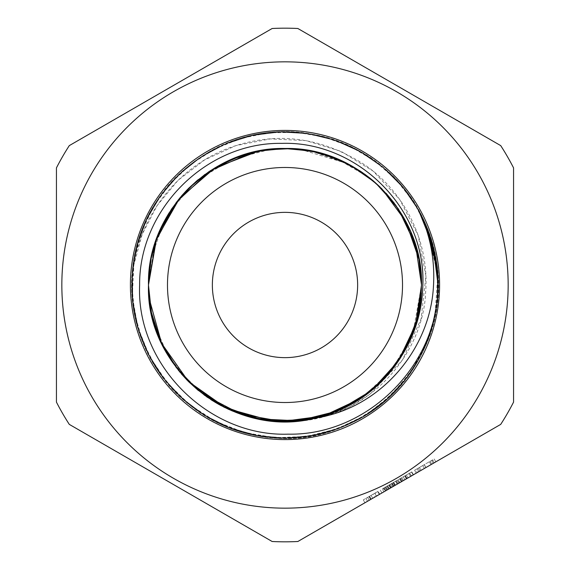 <?xml version="1.0" encoding="UTF-8"?>
<svg xmlns="http://www.w3.org/2000/svg" width="570" height="570" viewBox="0 0 570 570"><rect width="100%" height="100%" fill="white"/><g stroke="black" fill="none" stroke-linecap="round" stroke-linejoin="round"><path stroke-width="0.43" stroke-dasharray="2.85 2.14" d="M357.639 285A72.639 72.639 0 0 0 285 212.361A72.639 72.639 0 0 0 212.361 285A72.639 72.639 0 0 0 285 357.639A72.639 72.639 0 0 0 357.639 285M418.865 258.231L421.515 285C423.439 212.147 357.932 146.583 285.05 148.485C212.012 146.59 146.618 212.069 148.485 285L154.377 245.321M410.678 231.691L418.772 257.768L421.515 285C423.353 211.99 357.974 146.611 284.936 148.485C212.083 146.604 146.561 212.111 148.485 285A136.515 136.515 0 0 1 285 148.485A136.515 136.515 0 0 1 421.515 285C423.424 212.069 357.91 146.611 285.05 148.485C212.033 146.618 146.647 211.976 148.485 285C146.604 357.996 212.083 423.375 284.971 421.515C357.953 423.368 423.36 358.038 421.515 285C423.396 212.104 357.974 146.583 284.971 148.485C212.061 146.576 146.568 212.133 148.485 285C146.576 357.875 212.054 423.424 284.986 421.515C357.967 423.417 423.403 357.889 421.515 285C423.36 211.962 357.946 146.633 284.979 148.485C212.083 146.633 146.611 211.997 148.485 285C146.647 358.031 212.033 423.375 285.043 421.515C357.91 423.382 423.417 357.946 421.515 285C423.446 212.147 357.917 146.59 285.064 148.485C212.012 146.597 146.64 212.033 148.485 285C146.561 357.882 212.083 423.403 284.936 421.515C357.981 423.396 423.353 358.003 421.515 285C423.36 212.026 357.988 146.597 284.936 148.485C212.083 146.583 146.554 212.147 148.485 285C146.625 357.939 212.012 423.41 285.057 421.515C357.924 423.417 423.446 357.853 421.515 285C423.396 211.983 357.882 146.611 284.993 148.485C212.012 146.654 146.64 211.99 148.485 285C146.625 358.031 212.069 423.368 285 421.515C357.932 423.368 423.375 358.031 421.515 285L413.186 331.954M258.709 151.043L284.822 148.485M284.979 148.485L311.434 151.071L337.24 158.873M381.038 187.979L360.967 171.577L381.259 188.2M151.143 258.203L158.909 232.688M176.351 202.343L188.463 188.478M208.841 171.705L220.661 164.595M233.13 158.724L258.345 151.114M337.134 158.831L369.588 177.847M373.742 181.26L381.515 188.456M398.537 209.197L411.055 232.596M154.335 245.478L154.662 244.402M316.307 152.126L322.2 153.651M151.05 258.652L152.475 252.246M156.793 238.11L159.586 231.085M162.137 225.499L179.5 198.36M204.979 174.399L230.993 159.621L259.471 150.893M284.423 148.485L289.631 148.563M295.595 148.898L297.697 149.076M311.313 151.043L349.211 164.53M398.181 208.677L410.906 232.239M148.934 273.985L149.133 271.712M159.016 232.432L151.093 258.431L163.775 222.229M171.648 208.919L181.908 195.503M187.145 189.81L188.592 188.342M198.267 179.578L232.674 158.909L271.626 149.141M284.907 148.485L311.826 151.15M337.07 158.802L360.668 171.378M371.619 179.486L373.378 180.954M380.204 187.16L400.218 211.776L413.977 240.269M158.816 232.902L171.606 208.983M188.428 188.513L210.009 170.929M232.076 159.158L243.354 154.99M258.288 151.121L285.185 148.485M311.548 151.093L337.397 158.945M351.726 165.906L364.401 173.95M369.887 178.089L386.075 193.237M394.383 203.319L405.227 220.334M411.284 233.151L411.832 234.498M417.19 250.914L418.879 258.296M420.824 271.27L421.515 285L420.824 298.716M164.616 220.626L165.671 218.688M169.083 212.895L191.848 185.207L220.968 164.431M232.795 158.859L258.766 151.029L285.919 148.485M300.518 149.368L347.472 163.618M360.233 171.085L362.164 172.382M372.737 180.412L381.679 188.62M398.473 209.105L411.184 232.909M415.701 245.592L416.314 247.686M418.351 255.773L420.916 272.189M250.935 152.803L258.06 151.171M310.686 150.922L325.099 154.506M336.229 158.46L360.988 171.584M371.441 179.336L381.729 188.67M419.178 259.87L419.862 263.803M421.401 279.357L421.515 285A136.515 136.515 0 0 1 285 421.515A136.515 136.515 0 0 1 148.485 285C146.554 357.853 212.076 423.417 284.95 421.515C357.988 423.41 423.375 357.932 421.515 285L421.28 293.016M227.694 408.904L225.05 407.65M164.609 349.353L181.794 374.355L204.153 395.003L178.773 370.742M165.742 351.441L160.612 341.252M188.442 381.501L171.456 360.789M162.714 345.677L154.356 324.608M151.606 314.034L148.485 285C147.552 344.529 190.259 401.031 247.815 416.357C304.779 433.414 370.785 407.871 401.28 356.521M418.879 311.704L415.63 324.658M411.07 337.362L398.28 361.18M381.408 381.651L361.002 398.401M158.895 337.283L151.071 311.448M398.48 360.881L381.608 381.451M338.181 410.728L313.963 418.409M284.879 421.515L273.087 420.995M259.592 419.128L258.167 418.85M187.979 381.038L187.359 380.411M181.217 373.692L180.284 372.588M170.551 359.413L158.816 337.091M419.848 306.275L418.843 311.854M415.081 326.403L398.53 360.81M356.35 401.387L337.639 410.956M149.141 298.388L148.485 285L151.029 311.227M152.261 316.877L149.119 298.11M418.309 314.419L410.828 337.946L399.164 359.848L383.795 379.214L365.142 395.516L343.853 408.177L320.661 416.777L296.222 421.052L272.453 420.938C349.524 430.357 423.809 362.527 421.515 285M420.824 298.758L415.523 325.007M411.376 336.628L390.942 371.099L361.387 398.138M346.852 406.702L344.551 407.842M338.737 410.493L323.582 415.95M311.94 418.829L283.753 421.508M259.25 419.064L232.496 411.013M220.604 405.377L218.916 404.451M211.064 399.755L198.381 390.514M188.542 381.608L167.722 354.868L154.092 323.739M151.52 313.621L151.078 311.477M149.141 298.374L148.485 285M61.838 285A223.162 223.162 0 0 0 285 508.162A223.162 223.162 0 0 0 508.162 285A223.162 223.162 0 0 0 285 61.838A223.162 223.162 0 0 0 61.838 285A223.162 223.162 0 0 0 285 508.162A223.162 223.162 0 0 0 508.162 285A223.162 223.162 0 0 0 285 61.838A223.162 223.162 0 0 0 61.838 285A223.162 223.162 0 0 0 285 508.162A223.162 223.162 0 0 0 508.162 285A223.162 223.162 0 0 0 285 61.838A223.162 223.162 0 0 0 61.838 285M513.563 402.114L513.563 285L513.563 402.114A256.821 256.821 0 0 1 500.709 424.386A256.821 256.821 0 0 0 513.563 402.114L513.563 167.886A256.821 256.821 0 0 0 500.709 145.614L297.853 28.5A256.821 256.821 0 0 0 272.147 28.5L69.291 145.614A256.821 256.821 0 0 0 56.437 167.886L56.437 402.114A256.821 256.821 0 0 0 69.291 424.386L272.147 541.5A256.821 256.821 0 0 0 297.853 541.5L500.709 424.386L297.853 541.5A256.821 256.821 0 0 1 272.147 541.5L69.291 424.386A256.821 256.821 0 0 1 56.437 402.114L56.437 285L56.437 402.114A256.821 256.821 0 0 0 69.291 424.386L272.147 541.5A256.821 256.821 0 0 0 297.853 541.5L500.709 424.386A256.821 256.821 0 0 0 513.563 402.114M382.263 488.925L389.267 484.885L390.927 487.763L383.924 491.81L397.511 483.966L390.927 487.763L389.267 484.885L382.263 488.925L383.924 491.81M383.225 488.376L391.982 483.317L393.642 486.196L384.885 491.255L401.864 481.451L393.642 486.196L391.982 483.317L383.225 488.376L384.885 491.255M364.957 502.761L381.936 492.957L364.957 502.761L363.29 499.883L364.957 502.761M425.975 467.528L435.822 461.843L416.264 473.136L433.243 463.339L424.379 468.447L431.768 464.187L425.975 467.528L424.308 464.65L418.287 468.127L419.955 471.005M398.209 479.719L405.213 475.679L406.873 478.558L399.869 482.598L413.457 474.76L406.873 478.558L405.213 475.679L398.209 479.719L399.869 482.598M513.563 167.886L513.563 285L513.563 167.886A256.821 256.821 0 0 0 500.709 145.614A256.821 256.821 0 0 1 513.563 167.886M297.853 28.5L500.709 145.614L297.853 28.5A256.821 256.821 0 0 0 272.147 28.5A256.821 256.821 0 0 1 297.853 28.5M69.291 145.614L272.147 28.5L69.291 145.614A256.821 256.821 0 0 0 56.437 167.886A256.821 256.821 0 0 1 69.291 145.614M56.437 285L56.437 167.886L56.437 285M437.717 274.612C447.251 367.857 356.1 452.723 263.775 436.613C180.184 427.222 117.092 339.962 134.392 257.633C147.181 174.484 236.935 114.998 318.495 135.624C379.299 148.414 428.597 201.759 436.549 263.39C441.957 306.254 431.618 344.907 405.534 379.349C355.502 446.98 248.378 457.824 185.806 401.601C153.351 373.079 135.482 337.283 132.204 294.206C127.651 232.225 165.257 170.095 222.272 145.371C298.039 108.82 397.889 149.112 427.072 228C442.512 268.349 441.65 308.349 424.5 348.006C399.67 404.971 337.461 442.448 275.495 437.774C191.427 434.846 121.823 352.695 132.739 269.289C139.101 185.414 224.017 119.216 306.909 133.508C390.457 143.27 453.143 230.814 435.473 313.051C426.873 355.388 404.707 388.697 368.968 412.972C317.469 447.742 244.872 446.032 195.068 408.868C125.685 361.323 110.972 254.669 164.901 190.109C192.225 156.65 227.352 137.491 270.287 132.653C332.054 125.863 395.495 161.175 422.263 217.256C461.522 291.641 424.871 392.873 347.087 424.892C307.33 441.786 267.323 442.377 227.081 426.674C169.254 403.93 129.561 343.119 131.991 281.038C131.884 196.928 211.456 124.41 295.196 132.29C338.252 135.852 373.927 153.957 402.235 186.59C442.797 233.643 449.623 305.94 418.558 359.748C379.485 434.233 275.303 461.365 204.865 415.395C168.428 392.196 145.279 359.563 135.432 317.504C121.439 256.963 149.069 189.824 201.616 156.665C270.878 108.941 375.708 133.444 416.642 206.917C438.081 244.416 443.36 284.067 432.495 325.869C416.684 385.961 360.967 432.516 299.029 437.397C215.51 447.379 134.157 376.884 132.147 292.809C130.637 249.639 144.424 212.09 173.508 180.156C215.481 134.342 286.468 119.08 343.553 143.604C422.114 173.65 461.28 273.928 423.902 349.26C405.135 388.163 375.452 414.974 334.839 429.695C276.365 450.699 206.44 431.148 167.338 382.862C111.813 319.699 123.84 212.717 192.005 163.462C226.725 137.769 265.485 127.865 308.277 133.751C369.802 142.386 422.577 192.247 434.696 253.187C459.406 351.134 366.539 452.644 266.817 436.948C189.667 429.288 126.59 356.086 132.333 277.832C135.874 220.376 176.721 163.177 238.417 144.844C281.78 131.841 323.995 138.567 365.057 165.022C403.111 191.278 429.801 239.742 425.612 292.645C423.026 357.832 360.796 430.015 272.453 420.938M438.074 285L435.487 313.03L427.799 340.119L415.295 365.341L398.373 387.849L377.625 406.873L353.735 421.772L327.529 432.06L299.877 437.354L271.719 437.518L244.024 432.495L217.704 422.505L193.65 407.849L172.71 389.046L155.546 366.724L142.785 341.63L134.812 314.633L131.941 286.625L134.221 258.566L141.624 231.399L153.864 206.041L170.544 183.369L191.093 164.11L214.819 148.97L240.918 138.403L268.513 132.817L296.664 132.361L324.423 137.078L350.828 146.796L375.039 161.182L396.186 179.778L413.571 201.908L426.609 226.867M435.929 259.428L430.457 237.27M418.751 210.587L403.011 187.537L383.361 167.73L360.418 151.827L334.989 140.341L307.886 133.672L280.027 132.026L252.332 135.482L225.72 143.889L201.089 157.007L179.229 174.363L160.911 195.41L146.69 219.429L137.092 245.634L132.397 273.13L132.774 301.053L138.232 328.413L148.535 354.341L163.412 377.96L182.307 398.494L204.623 415.252L229.617 427.678L256.436 435.366L284.223 438.045L312.025 435.644L338.936 428.234L364.045 416.064L386.531 399.527L405.648 379.193L420.738 355.723L431.34 329.902L437.048 302.584L437.724 274.697L425.968 225.335M437.304 269.674L437.539 297.74L432.644 325.37L422.798 351.647L408.298 375.687L389.68 396.677L367.515 413.905L342.599 426.809L315.737 434.939L287.843 438.038L259.856 435.979L232.703 428.861L207.33 416.884L184.545 400.503L165.15 380.211L149.782 356.742L138.952 330.842L133.045 303.411L132.226 275.36L136.572 247.637L145.877 221.16L159.878 196.842L178.082 175.475L199.878 157.797L224.537 144.388L251.22 135.717L279.051 132.055L307.066 133.544L334.355 140.113L359.976 151.556L383.083 167.487L402.897 187.366L418.722 210.53M437.746 275.196L437.005 303.069L431.191 330.344L420.539 356.115L405.384 379.527L386.225 399.798L363.717 416.264L338.587 428.369L311.69 435.708L283.896 438.052L256.144 435.316L229.347 427.578L204.395 415.124L182.129 398.33L163.262 377.796L148.457 354.162L138.168 328.256L132.76 300.882L132.411 273.002L137.106 245.513L146.746 219.343L160.94 195.339L179.279 174.327L201.11 156.978L225.734 143.889L252.332 135.475L279.998 132.033L307.85 133.658L334.925 140.32L360.354 151.777L383.275 167.658L402.933 187.437L418.686 210.451M437.746 275.125L435.003 315.474L425.605 345.292L410.372 372.58L390.015 396.278L365.249 415.309L337.062 428.818L306.731 436.413L275.502 437.753L244.672 432.637L215.503 421.38L189.254 404.401L166.982 382.47L149.654 356.442L137.954 327.458L132.354 296.649L133.85 264.943L142.201 234.291L157.071 205.578L178.111 180.248L204.751 159.807L235.887 145.614L270.251 138.916L305.997 140.619L341.124 151.371L373.207 171.171L399.741 199.557L418.109 235.218L425.925 275.994L421.059 318.965L402.449 359.991L369.816 394.383L348.676 407.365L324.822 416.584L298.83 421.308L271.341 420.831M378.053 491.354L363.29 499.883L378.053 491.354L379.72 494.24M374.725 493.278L376.392 496.157M380.268 490.079L381.936 492.957M371.077 495.387L372.737 498.266M372.972 494.29L365.876 498.387L377.689 491.568L372.972 494.29L374.64 497.168L367.536 501.272L374.64 497.168M375.473 492.851L365.876 498.387L375.473 492.851L377.133 495.729M369.381 496.363L371.041 499.242M365.876 498.387L367.536 501.272L365.876 498.387M367.614 497.389L369.274 500.268M377.689 491.568L379.349 494.447M369.552 496.263L371.22 499.142M385.655 486.965L387.322 489.851M397.618 480.061L385.071 487.307L400.204 478.572L391.982 483.317L397.618 480.061L399.285 482.94M396.585 480.66L398.252 483.538M386.681 486.381L388.341 489.26M385.071 487.307L386.731 490.186M392.16 483.21L393.827 486.089M399.834 478.786L401.494 481.664M397.497 480.132L399.164 483.011M391.875 483.381L393.535 486.26M387.65 485.818L389.317 488.697M389.552 484.721L391.212 487.599M393.421 482.484L395.081 485.369M400.204 478.572L401.864 481.451M418.287 468.127L415.708 469.623L417.368 472.501M415.708 469.623L424.28 464.671L425.94 467.55M432.687 459.819L414.597 470.257L432.687 459.819L434.347 462.697M429.324 461.757L430.984 464.636M432.445 459.954L434.105 462.833M434.162 458.964L435.822 461.843M424.201 464.714L425.861 467.592M414.597 470.257L416.264 473.136M417.183 468.768L418.843 471.647M419.434 467.464L421.102 470.343M424.251 464.685L425.911 467.571M431.576 460.453L433.243 463.339M422.719 465.569L424.379 468.447L422.719 465.569M430.101 461.308L431.768 464.187M384.209 487.806L385.876 490.684M393.777 482.277L383.738 488.077L395.851 481.087L389.267 484.885L393.777 482.277L395.445 485.155M392.958 482.754L394.618 485.633M385.028 487.336L386.688 490.214M383.738 488.077L385.405 490.955M389.417 484.799L391.077 487.678M395.551 481.258L397.212 484.137M393.685 482.334L395.345 485.213M389.182 484.935L390.849 487.813M385.805 486.88L387.472 489.758M387.322 486.003L388.989 488.882M390.422 484.215L392.082 487.101M395.851 481.087L397.511 483.966M400.154 478.601L401.822 481.479M409.723 473.072L399.684 478.871L411.797 471.882L405.213 475.679L409.723 473.072L411.39 475.95M408.904 473.549L410.564 476.427M400.974 478.123L402.634 481.002M399.684 478.871L401.351 481.75M405.363 475.594L407.023 478.472M411.497 472.053L413.157 474.931M409.63 473.128L411.291 476.007M405.128 475.729L406.795 478.608M401.75 477.674L403.418 480.553M403.275 476.798L404.935 479.676M406.367 475.01L408.027 477.888M411.797 471.882L413.457 474.76M368.911 496.641L370.571 499.52M367.586 497.403L369.253 500.282M391.398 483.652L393.058 486.538M388.804 485.155L390.464 488.034M404.75 475.95L406.41 478.828"/><path stroke-width="0.85" d="M357.639 285A72.639 72.639 0 0 0 285 212.361A72.639 72.639 0 0 0 212.361 285A72.639 72.639 0 0 0 285 357.639A72.639 72.639 0 0 0 357.639 285M160.612 341.252L151.542 313.728L148.485 285C146.597 212.126 212.004 146.583 285.007 148.485C357.981 146.583 423.41 212.14 421.515 285L417.24 318.887L404.7 350.636L384.743 378.209L358.53 400.019L327.679 414.675L294.184 421.209L260.205 419.242L227.694 408.904M158.816 337.091L151.078 311.477L148.485 285L156.493 238.93L179.586 198.26L215.04 167.779L258.709 151.043M284.822 148.485L311.441 151.071L337.134 158.831M337.24 158.873L360.938 171.556L349.211 164.53M381.259 188.2L398.466 209.09L415.63 245.335L421.515 285L415.637 324.636L398.508 360.839L371.64 390.5L337.298 411.098L298.423 420.852L258.381 418.893L220.633 405.391L188.442 381.501M148.485 284.886L151.143 258.203M158.909 232.688L176.351 202.343M188.463 188.478L208.841 171.705M220.661 164.595L233.13 158.724M258.345 151.114L284.979 148.485M369.588 177.847L373.742 181.26M381.515 188.456L398.537 209.197M411.055 232.596L418.865 258.231M148.499 282.855L150.851 259.713M150.893 259.464L154.335 245.478M154.662 244.402L164.481 220.868L178.602 199.471L196.358 181.174L217.334 166.433L240.583 155.916L265.463 149.889L290.999 148.62L316.307 152.126M322.2 153.651L350.422 165.179L375.309 182.628L395.715 205.129L410.678 231.691M149.119 298.11L148.485 285L151.05 258.652M152.475 252.246L156.793 238.11M159.586 231.085L162.137 225.499M179.5 198.36L188.542 188.399M188.77 188.171L204.979 174.399M259.471 150.893L284.423 148.485M289.631 148.563L295.595 148.898M297.697 149.076L311.313 151.043M381.038 187.979L398.181 208.677M410.906 232.239L418.843 258.132M418.893 258.388L421.515 285L419.256 309.731L412.609 333.5L401.722 355.801L387.044 375.68L368.968 392.637L348.149 406.025L325.27 415.445L301.017 420.575L276.315 421.237L251.797 417.418L228.499 409.274L206.924 396.984L188.043 381.102L172.233 361.943L160.227 340.383L152.261 316.877M148.485 284.701L148.934 273.985M149.133 271.712L151.093 258.431L148.485 284.836M163.775 222.229L171.648 208.919M181.908 195.503L187.145 189.81M188.592 188.342L198.267 179.578M271.626 149.141L284.907 148.485M311.826 151.15L337.07 158.802M360.668 171.378L371.619 179.486M373.378 180.954L380.204 187.16M413.977 240.269L418.893 258.367L421.515 285L418.23 314.768L408.548 343.069L392.865 368.669L372.046 390.158L347.037 406.609L318.951 417.226L289.339 421.444L259.485 419.107M154.377 245.321L158.816 232.902M171.606 208.983L181.802 195.631M182.001 195.403L188.428 188.513M210.009 170.929L232.076 159.158M243.354 154.99L258.288 151.121M285.185 148.485L311.548 151.093M337.397 158.945L351.726 165.906M364.401 173.95L369.887 178.089M386.075 193.237L394.383 203.319M405.227 220.334L411.284 233.151M411.832 234.498L417.19 250.914M418.879 258.296L420.824 271.27M159.016 232.432L164.616 220.626M165.671 218.688L169.083 212.895M220.968 164.431L232.795 158.859M285.919 148.485L300.518 149.368M347.472 163.618L360.233 171.085M362.164 172.382L372.737 180.412M381.679 188.62L398.473 209.105M411.184 232.909L415.701 245.592M416.314 247.686L418.351 255.773M420.916 272.189L421.515 285L418.309 314.419M316.322 417.874A136.515 136.515 0 0 0 401.28 356.521C415.081 334.676 422.27 310.835 422.84 285C426.125 209.026 357.454 140.904 281.958 143.369C206.219 141.937 138.959 209.439 139.621 285C136.123 364.658 208.449 436.869 288.135 434.162C367.764 435.729 438.757 364.43 437.91 285L437.717 274.612C436.114 251.755 429.744 230.309 418.608 210.287C429.972 233.935 434.946 258.844 433.521 285C430.778 349.161 380.625 408.042 316.322 417.874C234.448 440.197 145.542 369.894 148.485 285L155.838 240.811L177.099 201.374L209.981 170.95L250.935 152.803M258.06 151.171L284.38 148.485L310.686 150.922M325.099 154.506L336.229 158.46M360.988 171.584L371.441 179.336M381.729 188.67L405.826 221.452L419.178 259.87M419.862 263.803L421.401 279.357M225.05 407.65L204.153 394.996L241.06 414.248L282.05 421.479L323.311 416.029L361.002 398.401M178.773 370.742L165.742 351.441M171.456 360.789L162.714 345.677M154.356 324.608L151.606 314.034M421.515 285.185L418.879 311.704M415.63 324.658L411.07 337.362M398.28 361.18L381.408 381.651M164.609 349.353L158.895 337.283M151.071 311.448L148.485 285.891M413.186 331.954L398.48 360.881M356.35 401.387L381.508 381.551L361.23 398.252L338.181 410.728M313.963 418.409L284.879 421.515M273.087 420.995L259.592 419.128M258.167 418.85L220.255 405.184L187.979 381.038M187.359 380.411L181.217 373.692M180.284 372.588L170.551 359.413M420.824 298.716L419.848 306.275M418.843 311.854L415.081 326.403M398.53 360.81L390.414 371.74M390.393 371.761L381.608 381.451M337.639 410.956L308.577 419.463M308.349 419.506L271.94 420.888M271.769 420.874L226.739 408.462L188.52 381.587L161.616 343.411L149.141 298.388M259.428 419.1L223.746 407.001M223.704 406.98L197.719 389.966L176.301 367.586L160.434 340.846L151.029 311.227M421.28 293.016L420.824 298.758M415.523 325.007L411.376 336.628M361.387 398.138L346.852 406.702M344.551 407.842L338.737 410.493M323.582 415.95L311.94 418.829M283.753 421.508L259.25 419.064M232.496 411.013L220.604 405.377M218.916 404.451L211.064 399.755M198.381 390.514L188.542 381.608M154.092 323.739L151.52 313.621M151.078 311.477L149.141 298.374M130.409 285A154.591 154.591 0 0 1 285 130.409A154.591 154.591 0 0 1 439.591 285A154.591 154.591 0 0 1 285 439.591A154.591 154.591 0 0 1 130.409 285M167.48 285A117.52 117.52 0 0 1 285 167.48A117.52 117.52 0 0 1 402.52 285A117.52 117.52 0 0 1 285 402.52A117.52 117.52 0 0 1 167.48 285M61.838 285A223.162 223.162 0 0 0 285 508.162A223.162 223.162 0 0 0 508.162 285A223.162 223.162 0 0 0 285 61.838A223.162 223.162 0 0 0 61.838 285M56.437 402.114L56.437 167.886A256.821 256.821 0 0 1 69.291 145.614L272.147 28.5A256.821 256.821 0 0 1 297.853 28.5L500.709 145.614A256.821 256.821 0 0 1 513.563 167.886L513.563 402.114A256.821 256.821 0 0 1 500.709 424.386L297.853 541.5A256.821 256.821 0 0 1 272.147 541.5L69.291 424.386A256.821 256.821 0 0 1 56.437 402.114M418.608 210.287L433.136 246.39L438.074 285M426.609 226.867L435.929 259.428M430.457 237.27L437.724 274.704L431.754 241.509L418.686 210.451M425.968 225.335L437.304 269.674M418.722 210.53L431.853 241.801L437.746 275.196M418.751 210.587L431.839 241.801L437.746 275.125"/></g></svg>

